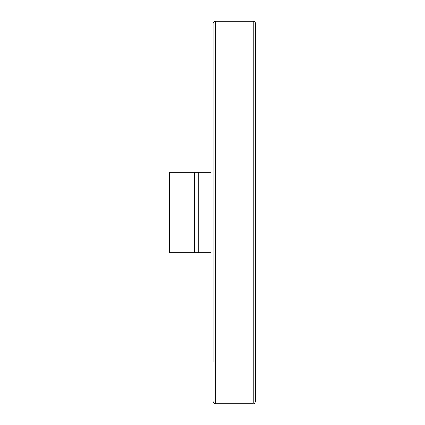 <?xml version="1.0" encoding="UTF-8"?>
<svg xmlns="http://www.w3.org/2000/svg" width="425" height="425" viewBox="0 0 425 425"><rect width="100%" height="100%" fill="white"/><g stroke="black" fill="none" stroke-linecap="round" stroke-linejoin="round"><path stroke-width="0.64" d="M210.795 252.663L169.469 252.663L169.469 172.337L210.795 172.337M253.236 21.25L253.236 403.75C253.815 404.324 254.58 403.559 255.531 401.455L255.531 23.545C255.393 22.153 254.628 21.388 253.236 21.25L215.369 21.25C213.977 21.388 213.212 22.153 213.074 23.545L213.074 362.153M198.236 172.337L198.236 252.663M194.602 172.337L194.602 252.663M215.369 21.25L215.369 403.75C213.977 403.612 213.212 402.847 213.074 401.455M253.236 403.75L215.369 403.75"/></g></svg>
